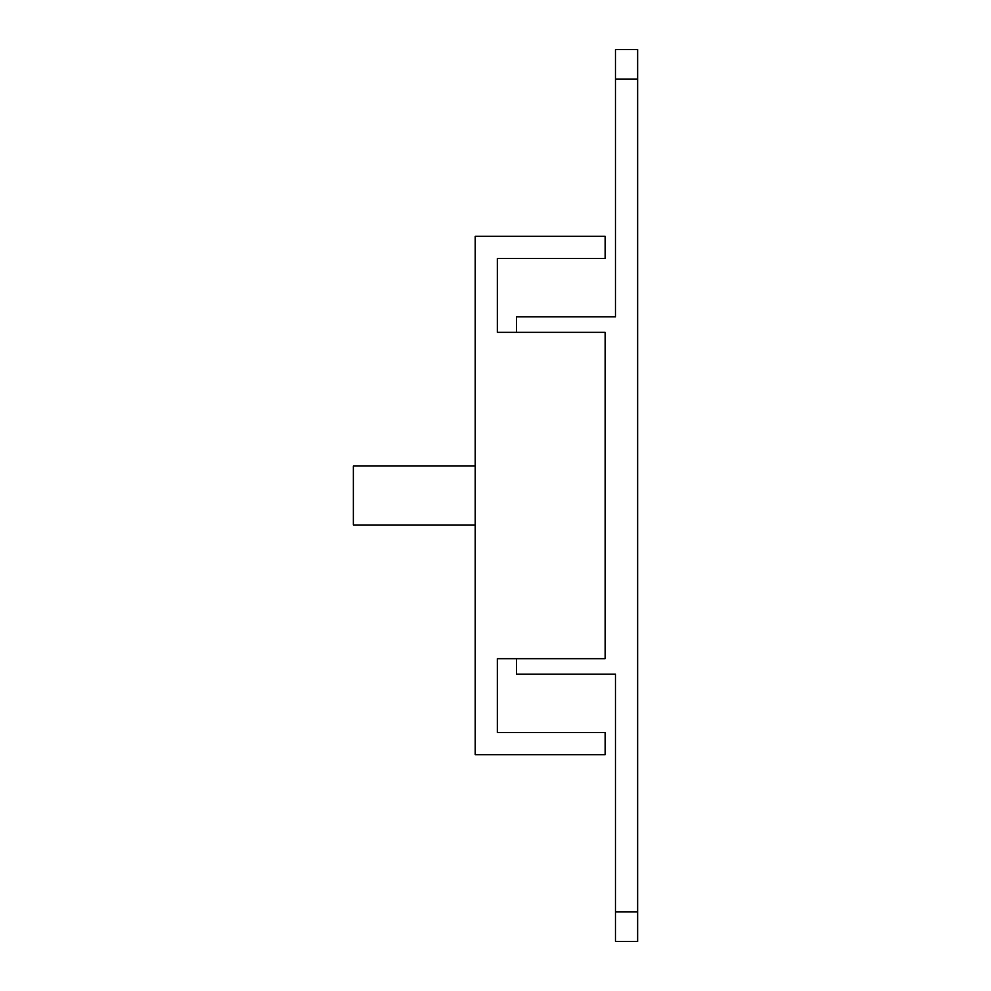 <?xml version="1.0" encoding="UTF-8"?>
<svg xmlns="http://www.w3.org/2000/svg" width="991" height="991" viewBox="0 0 991 991"><rect width="100%" height="100%" fill="white"/><g stroke="black" fill="none" stroke-linecap="round" stroke-linejoin="round"><path stroke-width="1.49" d="M497.346 332.332L497.346 258.502L605.142 258.502L605.142 236.341L475.197 236.341L475.197 754.659L605.142 754.659L605.142 732.498L497.346 732.498L497.346 658.668L605.142 658.668L605.142 332.332L497.346 332.332M516.546 658.668L516.546 674.177L615.473 674.177L615.473 941.45L637.634 941.45L637.634 49.55L615.473 49.55L615.473 316.823L516.546 316.823L516.546 332.332M475.197 465.968L353.366 465.968L353.366 525.032L475.197 525.032M637.634 911.918L615.473 911.918M615.473 79.082L637.634 79.082"/></g></svg>
